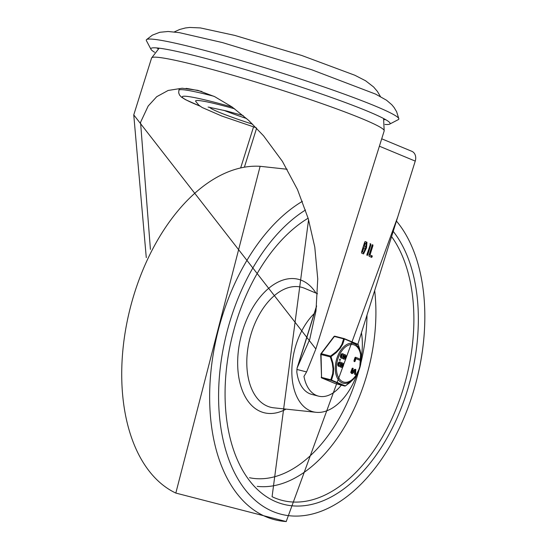<?xml version="1.0" encoding="UTF-8"?>
<svg xmlns="http://www.w3.org/2000/svg" width="549" height="549" viewBox="0 0 549 549"><rect width="100%" height="100%" fill="white"/><g stroke="black" fill="none" stroke-linecap="round" stroke-linejoin="round"><path stroke-width="0.82" d="M234.67 108.832A67.033 4.557 -162.6 0 0 222.16 105.456A67.033 4.557 -162.6 0 0 195.67 101.311L198.868 105.195L202.101 107.474L221.693 115.997L256.198 127.766M384.973 124.451A125.357 8.523 -162.6 0 0 389.66 124.115A125.357 8.523 -162.6 0 0 390.106 123.649A125.357 8.523 -162.6 0 0 273.031 78.027A125.357 8.523 -162.6 0 0 150.858 48.669A125.357 8.523 -162.6 0 0 150.968 49.314A125.357 8.523 -162.6 0 0 154.619 52.265M383.984 119.538A125.357 8.523 -162.6 0 0 385.769 119.716M156.671 47.921A125.357 8.523 -162.6 0 0 158.236 48.792M389.66 124.115L398.354 119.593A132.323 8.997 -162.6 0 0 398.849 118.783A132.323 8.997 -162.6 0 0 275.255 70.945A132.323 8.997 -162.6 0 0 146.459 39.686A132.323 8.997 -162.6 0 0 146.405 40.64L150.968 49.314M146.281 257.646L133.757 114.906L315.853 348.958L306.582 371.934L303.968 376.436A40.043 24.046 104.5 0 0 318.482 396.131A40.043 24.046 104.5 0 0 341.327 385.158M379.393 146.206L415.243 161.097A8.709 6.938 -67.4 0 0 411.846 151.318L381.713 138.801M318.482 396.131L311.743 394.395A40.043 24.046 -75.5 0 1 296.803 371.934L297.112 368.008L309.705 339.467L315.991 310.755L317.741 278.899L314.783 247.05L308.284 218.742L297.496 189.577L282.406 161.365L263.541 135.802L248.697 120.43L232.021 106.931L214.632 96.624L197.805 90.338L182.138 88.238L168.159 90.455L156.719 96.699L148.175 106.039L140.551 122.317L150.419 249.383M369.999 255.024L372.318 255.992L371.783 257.378L369.134 256.28L368.935 255.388L372.119 245.218L372.723 244.662L372.963 245.568L369.999 255.024L369.326 254.853L371.646 255.813L371.11 257.207M372.325 244.833L369.326 254.853M372.318 255.992L371.646 255.813M372.311 256.047L371.577 255.868M370.692 243.818L370.932 244.724L367.741 254.894L367.144 255.45L366.897 254.544L370.644 243.811M370.06 243.66L370.259 244.552L366.862 255.107M363.877 247.709L362.553 251.929L363.898 252.485L365.112 248.223L363.877 247.709L363.205 247.537L361.88 251.758L363.335 252.327M362.553 251.929L361.88 251.758M365.298 243.186L364.323 246.281L365.641 246.824L366.526 243.701L365.298 243.186L364.618 243.015L363.651 246.11L365.051 246.659M364.323 246.281L363.651 246.11M366.492 247.894L363.534 253.94L361.688 253.185L361.489 252.293L364.673 242.123L365.318 241.581L366.979 242.274L366.492 247.894L365.819 247.723L363.177 253.81M365.078 241.587L366.307 242.095L365.819 247.723M415.243 161.097L357.852 344.244M356.898 374.555A55.717 33.455 -75.5 0 1 316.087 412.313A55.717 33.455 -75.5 0 1 291.848 372.846A55.717 33.455 -75.5 0 1 314.337 313.479M361.455 332.749A55.717 33.455 -75.5 0 1 361.263 357.625M341.862 358.257A2.217 1.331 -75.5 0 1 341.746 358.236A2.217 1.331 -75.5 0 1 341.629 358.202L341.155 358.003A2.237 1.345 -75.5 0 1 340.552 355.443A2.237 1.345 -75.5 0 1 342.384 353.707A2.237 1.345 -75.5 0 1 342.494 353.741L342.816 353.831M344.106 354.771A2.237 1.345 -75.5 0 1 344.751 354.688A2.237 1.345 -75.5 0 1 345.005 354.805M343.914 359.046A2.237 1.345 -75.5 0 1 343.633 359.025A2.237 1.345 -75.5 0 1 342.926 358.298M339.275 366.512A2.217 1.331 -75.5 0 1 339.158 366.492A2.217 1.331 -75.5 0 1 339.042 366.451L338.568 366.252A2.237 1.345 -75.5 0 1 337.964 363.699A2.237 1.345 -75.5 0 1 339.797 361.963A2.237 1.345 -75.5 0 1 339.906 361.997L340.229 362.079M341.519 363.019A2.237 1.345 -75.5 0 1 342.164 362.937A2.237 1.345 -75.5 0 1 342.418 363.054M341.327 367.295A2.237 1.345 -75.5 0 1 341.046 367.274A2.237 1.345 -75.5 0 1 340.339 366.547M339.707 360.268L339.735 359.121L340.215 359.245M340.277 359.266L340.188 360.391L340.277 359.266L339.735 359.121M352.087 372.394L354.551 369.443L355.526 369.436M355.546 374.192L355.079 374.377L355.045 373.773L355.526 370.5L352.787 373.389L352.033 373.594L351.264 372.579L352.746 368.427L353.206 368.468L352.334 372.558L355.093 369.587L355.807 369.456L355.546 374.192L354.544 374.24L355.011 374.054L354.544 374.24L354.51 373.629L355.23 370.52M351.765 373.464L350.722 372.442L352.211 368.29L353.206 368.468M359.41 360.062L355.903 358.621M354.489 361.16L353.94 360.871L354.949 357.639L355.889 357.372M355.951 357.392L355.491 357.776L355.951 357.392L360.213 359.156L359.89 360.185L355.93 358.545L355.045 361.372L354.476 361.009L355.491 357.776L354.949 357.639L355.409 357.248M344.779 386.043A0.872 0.522 -75.5 0 1 344.717 386.029A0.872 0.522 -75.5 0 1 344.676 386.016L331.102 380.382A0.872 0.391 -70.6 0 0 331.514 380.107A0.872 0.494 -156.8 0 1 330.814 379.791L332.673 373.725L333.044 368.928L332.269 363.143L330.313 356.912L330.999 356.658L330.567 356.081L336.249 351.731L339.55 348.155L341.89 344.326L343.64 338.85A0.872 0.59 11 0 1 344.401 338.987L358.319 344.765A0.872 0.872 0 0 0 358.03 344.381L358.03 344.381A0.872 0.851 127 0 1 358.319 344.765L360.693 352.808A20.533 12.325 104.5 0 0 347.846 343.997A20.533 12.325 104.5 0 0 335.679 372.943A20.533 12.325 104.5 0 0 354.071 378.501A20.533 12.325 104.5 0 0 359.732 368.063A20.533 12.325 104.5 0 0 360.693 352.808L359.746 368.05L354.071 378.501L350.077 382.454L345.431 385.885A0.872 0.851 127 0 1 344.676 386.016L335.418 383.627L321.844 377.993L331.102 380.382A0.872 0.522 -75.5 0 1 330.814 379.791L321.556 377.403L321.055 354.524L330.313 356.912A0.872 0.522 -75.5 0 1 330.567 356.081L321.309 353.693L334.382 336.462L343.64 338.85A0.872 0.522 -75.5 0 1 344.148 338.596A0.872 0.522 -75.5 0 1 344.196 338.609A0.872 0.391 -70.6 0 1 344.223 338.616L344.223 338.616A0.872 0.872 0 0 0 344.148 338.596L334.89 336.208A0.872 0.522 -75.5 0 1 334.938 336.221L344.106 338.582M345.39 385.913L331.514 380.107L333.325 373.965L333.675 368.66L332.927 363.026L330.999 356.658L336.18 352.657L340.14 348.43L342.754 344.079L344.401 338.987A0.872 0.391 -70.6 0 0 344.223 338.616L358.03 344.381M355.031 361.304L353.94 360.871M354.551 369.443L355.093 369.587M354.023 370.04L354.565 370.177M352.485 372.057L353.028 372.195M354.51 373.629L355.045 373.773M341.615 366.204A1.153 0.693 104.5 0 0 342.281 365.284A1.153 0.693 104.5 0 0 342.144 364.152M339.625 365.442A1.153 0.693 104.5 0 0 340.414 364.378A1.153 0.693 104.5 0 0 340.057 363.218L339.865 363.143M340.449 362.134L340.922 362.333A2.203 1.324 -75.5 0 1 341.602 363.308L341.629 363.472A18.577 11.152 104.5 0 0 341.739 363.369A2.237 1.345 -75.5 0 1 342.7 363.081A2.237 1.345 -75.5 0 1 343.448 365.579A2.237 1.345 -75.5 0 1 341.588 367.411A2.237 1.345 -75.5 0 1 340.792 366.396L340.764 366.238A16.868 10.129 104.5 0 0 340.654 366.341A2.217 1.331 -75.5 0 1 339.694 366.629A2.217 1.331 -75.5 0 1 339.584 366.588L339.11 366.396A2.237 1.345 -75.5 0 1 338.507 363.836A2.237 1.345 -75.5 0 1 340.339 362.1A2.237 1.345 -75.5 0 1 340.449 362.134M341.807 366.348A1.153 0.693 -75.5 0 1 341.485 365.03A1.153 0.693 -75.5 0 1 342.439 364.131A1.153 0.693 -75.5 0 1 342.816 365.421A1.153 0.693 -75.5 0 1 341.855 366.368A1.153 0.693 -75.5 0 1 341.807 366.348M339.906 365.559L339.433 365.366A1.153 0.693 -75.5 0 1 339.117 364.042A1.153 0.693 -75.5 0 1 340.064 363.143A1.153 0.693 -75.5 0 1 340.126 363.164L340.6 363.363A1.153 0.693 -75.5 0 1 340.915 364.68A1.153 0.693 -75.5 0 1 339.968 365.579A1.153 0.693 -75.5 0 1 339.906 365.559M344.196 357.955A1.153 0.693 104.5 0 0 344.868 357.028A1.153 0.693 104.5 0 0 344.731 355.903M342.212 357.193A1.153 0.693 104.5 0 0 343.001 356.129A1.153 0.693 104.5 0 0 342.645 354.97L342.446 354.887M343.029 353.885L343.502 354.078A2.203 1.324 -75.5 0 1 344.189 355.059L344.216 355.217A18.577 11.152 104.5 0 0 344.326 355.114A2.237 1.345 -75.5 0 1 345.287 354.826A2.237 1.345 -75.5 0 1 346.028 357.33A2.237 1.345 -75.5 0 1 344.168 359.163A2.237 1.345 -75.5 0 1 343.379 358.147L343.351 357.989A16.868 10.129 104.5 0 0 343.242 358.085A2.217 1.331 -75.5 0 1 342.281 358.38A2.217 1.331 -75.5 0 1 342.171 358.339L341.698 358.14A2.237 1.345 -75.5 0 1 341.087 355.587A2.237 1.345 -75.5 0 1 342.926 353.851A2.237 1.345 -75.5 0 1 343.029 353.885M344.388 358.099A1.153 0.693 -75.5 0 1 344.072 356.781A1.153 0.693 -75.5 0 1 345.019 355.876A1.153 0.693 -75.5 0 1 345.403 357.173A1.153 0.693 -75.5 0 1 344.443 358.113A1.153 0.693 -75.5 0 1 344.388 358.099M342.706 354.915L343.18 355.107A1.153 0.693 -75.5 0 1 343.502 356.431A1.153 0.693 -75.5 0 1 342.549 357.33A1.153 0.693 -75.5 0 1 342.494 357.31L342.02 357.111A1.153 0.693 -75.5 0 1 341.704 355.793A1.153 0.693 -75.5 0 1 342.651 354.894A1.153 0.693 -75.5 0 1 342.706 354.915L342.59 354.88M201.929 91.525A86.186 5.861 -162.6 0 0 186.042 88.375M179.406 88.595L178.885 90.249A86.186 5.861 17.4 0 1 213.033 96.048A86.186 5.861 17.4 0 1 213.884 96.267M232.227 107.076A80.964 5.504 -162.6 0 0 214.391 102.231A80.964 5.504 -162.6 0 0 200.001 106.101M252.684 124.225A51.764 3.52 17.4 0 1 209.684 107.247M223.759 110.274A48.936 3.328 -162.6 0 0 246.631 118.557M159.148 48.175L151.586 58.002A121.878 8.29 17.4 0 1 270.369 86.536A121.878 8.29 17.4 0 1 384.19 130.895L315.853 348.958M253.528 126.922L240.73 167.747M297.585 366.924L316.512 306.527M244.429 167.068L256.609 128.192M372.963 245.568L372.291 245.396M370.932 244.724L370.259 244.552M367.741 254.894L367.068 254.722M363.788 252.444L363.115 252.272M365.559 246.796L364.886 246.618M366.979 242.274L366.307 242.095M296.81 369.408L306.582 371.934M175.824 493.071A169.833 101.97 -75.5 0 1 130.47 307.111A169.833 101.97 -75.5 0 1 260.123 166.306L175.824 493.071L286.201 521.543L397.764 216.882M286.31 521.55A169.833 101.97 -75.5 0 1 209.958 384.327A169.833 101.97 -75.5 0 1 302.375 201.332M396.447 221.075A162.95 97.839 -75.5 0 1 376.388 466.396A162.95 97.839 -75.5 0 1 225.138 447.977A162.95 97.839 -75.5 0 1 305.512 209.999M393.221 231.383A152.711 91.69 -75.5 0 1 371.261 461.682A152.711 91.69 -75.5 0 1 230.587 439.927A152.711 91.69 -75.5 0 1 308.133 218.221M391.588 236.592A149.273 89.624 -75.5 0 1 402.719 390.463A149.273 89.624 -75.5 0 1 272.078 496.708L308.572 219.717M374.672 290.572A142.397 85.5 -75.5 0 1 365.263 380.189A142.397 85.5 -75.5 0 1 257.241 486.366M366.993 315.078A135.521 81.369 -75.5 0 1 360.981 362.553M359.032 370.101A135.521 81.369 -75.5 0 1 249.479 477.719M316.087 412.313L273.779 407.818A61.955 37.202 -75.5 0 1 249.967 338.047A61.955 37.202 -75.5 0 1 304.496 288.252A61.955 37.202 -75.5 0 1 304.613 288.3L317.542 293.756M286.029 409.122A68.872 41.353 -75.5 0 1 238.458 350.166A68.872 41.353 -75.5 0 1 301.799 280.443A68.872 41.353 -75.5 0 1 315.963 293.091M359.437 367.878A19.311 11.591 -75.5 0 1 338.28 377.088A19.311 11.591 -75.5 0 1 348.258 345.246A19.311 11.591 -75.5 0 1 359.437 367.878M357.77 344.244L344.196 338.609M350.722 372.442L351.264 372.579M339.412 360.151L339.955 360.295M340.6 363.363L340.057 363.218M339.584 366.588L339.042 366.451M339.11 366.396L338.568 366.252M343.18 355.107L342.645 354.97M342.171 358.339L341.629 358.202M341.698 358.14L341.155 358.003M320.733 354.304L321.055 354.524A0.872 0.522 -75.5 0 1 321.309 353.693A0.872 0.398 37.2 0 0 320.911 353.762A0.872 0.872 0 0 0 320.733 354.304L321.556 377.403A0.872 0.522 -75.5 0 0 321.844 377.993A0.872 0.693 112.6 0 1 321.385 377.341M333.984 336.523A0.872 0.398 -142.8 0 1 334.382 336.462A0.872 0.522 -75.5 0 1 334.89 336.208A0.872 0.872 0 0 0 333.984 336.523L320.911 353.762A0.872 0.398 37.2 0 0 320.932 354.112M335.508 383.648A0.872 0.522 -75.5 0 1 335.46 383.641A0.872 0.522 -75.5 0 1 335.418 383.627A0.872 0.693 -67.4 0 1 335.343 383.607A0.872 0.872 0 0 0 335.46 383.641L344.717 386.029A0.872 0.872 0 0 0 345.417 385.913L353.474 379.174M321.433 376.985L321.234 377.184A0.872 0.872 0 0 0 321.769 377.966L335.343 383.607A0.872 0.693 -67.4 0 1 335.274 383.566M178.885 90.249L178.706 92.884L179.537 95.052L181.321 97.029L185.384 99.616L200.097 106.17M208.105 107.069L226.593 110.994L243.193 115.571M398.849 118.783L396.618 111.728L394.072 107.474L391.739 104.674L386.53 100.234L375.605 94.112L311.674 69.73L222.4 42.568L179.372 32.652L168.111 31.492L159.807 32.281L152.396 35.129L146.459 39.686M380.436 96.549L377.362 91.388L373.594 86.962L365.579 80.765L354.942 75.288L301.772 55.483L234.814 35.417L200.44 27.93L189.714 27.45L185.452 27.958L179.674 29.474L174.273 31.938M383.586 118.509L384.19 130.895M151.586 58.002L133.757 114.906M316.588 305.862L297.133 367.933M363.898 252.485L363.225 252.307M365.641 246.824L364.968 246.645M287.154 169.257L260.123 166.306M358.319 344.758L360.219 350.694M355.924 357.378L355.381 357.241M354.647 361.661L354.105 361.517M353.034 368.297L352.499 368.159M352.033 373.594L351.49 373.457M355.176 374.452L354.64 374.308M355.807 369.456L355.265 369.312M339.694 366.629L339.158 366.492M340.339 362.1L339.797 361.963M342.281 358.38L341.746 358.236M342.926 353.851L342.384 353.707M345.287 354.826L344.751 354.688M344.168 359.163L343.633 359.025M342.7 363.081L342.164 362.937M341.588 367.411L341.046 367.274"/></g></svg>
